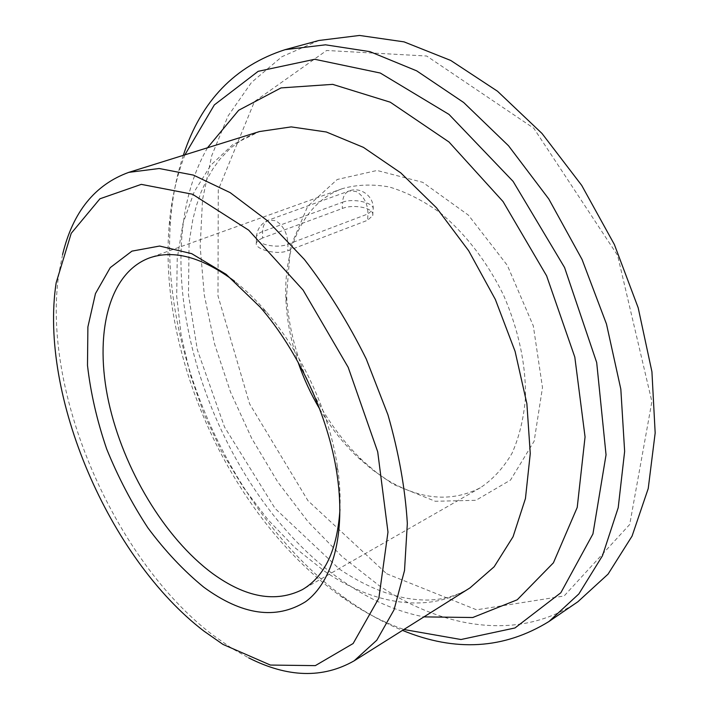 <?xml version="1.0" encoding="UTF-8"?>
<svg xmlns="http://www.w3.org/2000/svg" width="709" height="709" viewBox="0 0 709 709"><rect width="100%" height="100%" fill="white"/><g stroke="black" fill="none" stroke-linecap="round" stroke-linejoin="round"><path stroke-width="0.53" stroke-dasharray="3.54 2.66" d="M262.507 238.038L258.236 240.28L256.33 242.939C254.159 248.894 276.129 255.488 287.774 250.791L367.59 220.277L372.721 215.554C374.955 207.817 353.188 203.793 342.243 208.517L262.507 238.038L262.64 231.551C262.897 225.489 264.944 221.642 268.791 220.012L275.633 220.676C283.378 225.551 287.491 233.403 287.969 244.233L287.774 250.791M319.662 408.96C330.624 427.394 343.386 443.559 357.956 457.447L372.154 469.624L386.999 479.833C420.428 499.863 451.536 502.513 480.312 487.783C492.835 479.452 503.408 467.949 512.031 453.281C519.272 436.957 523.756 418.345 525.502 397.439C525.883 364.151 518.625 330.208 503.744 295.591C487.579 262.392 465.432 233.642 440.378 212.93C423.344 200.691 406.266 192.024 389.152 186.937C372.402 183.977 356.787 184.562 342.314 188.674C303.514 202.455 282.918 248.859 285.984 301.458C287.101 321.549 291.115 341.756 298.019 362.06M313.236 393.078C326.415 419.214 342.899 441.751 362.698 460.699L377.755 473.612L393.513 484.451L435.273 501.272L475.899 500.315L510.533 480.046L534.143 441.193L542.491 387.504L533.31 325.892L507.343 265.379L468.445 215.164L422.75 182.328L377.046 170.47L337.254 179.474L307.617 206.452L290.477 246.9L286.587 295.733C288.155 323.091 294.607 350.264 305.933 377.25M339.957 509.487C340.559 495.821 339.673 481.269 337.307 465.831C329.304 412.496 301.591 352.426 266.212 311.721C256.002 299.898 245.5 289.786 234.714 281.367M386.609 573.723L476.554 609.811L564.089 596.003L629.725 524.447L651.89 401.604L617.574 255.355L533.788 128.258L426.676 56.02L326.636 50.481L254.442 101.582L218.283 189.79L217.982 295.848L249.621 403.891L307.963 500.687L386.609 573.723M62.587 254.54L58.998 272.841C41.007 390.429 113.493 559.206 212.478 634.821L232.41 648.708L248.664 657.855M184.907 154.837C176.568 176.435 171.33 199.841 169.203 225.054C157.797 357.469 232.144 518.616 340.293 595.87L344.326 598.706C363.646 612.089 383.498 622.351 403.9 629.503M183.33 155.324C176.842 174.901 172.659 195.711 170.789 217.769C159.02 354.491 235.202 519.617 346.852 599.397L351.026 602.322C367.732 613.879 384.89 623.229 402.499 630.381M318.89 40.484L281.934 56.693L251.482 82.466L228.032 116.028L211.743 155.634L202.535 199.654L200.16 246.581L204.298 295.077L214.552 343.936L230.505 392.05L251.713 438.375L277.706 481.916L308.007 521.664L342.03 556.583L379.12 585.599C443.417 629.025 519.688 641.308 577.853 601.781M372.721 215.554L373.094 209.572C374.653 196.96 360.846 186.219 349.138 190.951C345.186 192.609 342.988 196.375 342.562 202.233C353.472 197.793 375.274 202.96 373.094 209.572L367.971 213.932L287.969 244.233C276.333 249.107 254.221 243.834 256.436 236.815C256.933 234.679 258.998 232.924 262.64 231.551L342.562 202.233L342.243 208.517M256.33 242.939L256.436 236.815C257.207 228.723 261.32 223.122 268.791 220.012L349.138 190.951L356.078 191.439C363.814 195.976 367.776 203.474 367.971 213.932L367.59 220.277M324.421 571.126C373.04 604.547 428.165 614.198 470.014 587.876C457.562 595.578 443.63 599.628 428.236 600.044C400.381 600.355 370.78 590.039 339.443 569.105L275.065 508.45L224.523 427.022L197.324 349.767L188.47 294.616L189.081 242.531L192.83 219.498L196.482 205.388L201.055 192.219L206.496 180.086L212.762 169.105L219.799 159.33L230.354 148.199L244.082 138.273L259.476 131.546L232.738 144.663L210.857 165.135L194.239 191.758L183.028 223.291L177.223 258.51L176.683 296.265L181.185 335.463L190.446 375.096L204.13 414.216L221.873 451.925L243.258 487.331L267.842 519.582L295.095 547.809L324.421 571.126M207.515 147.773C137.236 270.483 214.464 495.635 345.274 582.771C370.86 600.275 397.084 611.645 423.947 616.883M357.956 457.447L362.698 460.699M285.984 301.458L286.587 295.733M266.212 311.721L260.159 307.094M337.307 465.831L336.908 473.435M342.314 188.674L149.307 257.979M480.312 487.783L302.326 589.649M222.989 644.41L232.41 648.708M56.153 282.794L58.998 272.841M340.293 595.87L346.852 599.397M169.203 225.054L170.789 217.769"/><path stroke-width="1.06" d="M298.019 362.06C303.629 378.429 310.843 394.071 319.662 408.96M305.933 377.25L313.236 393.078M203.784 587.194C242.07 615.199 276.005 620.038 305.606 601.693C332.698 581.912 346.152 533.806 336.908 473.435C328.267 415.97 298.276 350.955 260.159 307.094L226.091 274.286L191.687 253.645L159.587 246.05L131.945 251.128L110.276 267.603L95.467 293.588L87.889 326.938L87.491 365.392C90.61 392.821 97 420.676 106.66 448.965C117.978 476.891 131.741 503.204 147.942 527.921C165.259 551.185 183.879 570.94 203.784 587.194M234.714 281.367C202.269 257.181 173.802 249.382 149.307 257.979C108.078 273.408 94.067 335.135 108.663 401.95C123.357 468.959 164.559 538.016 212.532 573.492C245.668 597.563 275.597 602.951 302.326 589.649C324.766 576.585 337.307 549.865 339.957 509.487M203.917 631.099L222.989 644.41L270.404 665.06L315.319 665.627L353.126 643.524L378.863 598.139L387.983 532.087L377.711 451.846L348.199 367.351L303.071 290.061L248.691 230.168L192.511 194.239L141.295 184.367L99.934 198.786L71.219 233.323L56.153 282.794C38.924 395.259 109.071 558.586 203.917 631.099M248.664 657.855C287.632 677.662 322.79 678.655 354.137 660.832L376.789 640.218L394.009 609.891L404.52 570.515L407.338 523.437C405.238 488.838 398.786 452.643 387.974 414.862L366.261 359.011C348.279 322.719 327.655 289.547 304.4 259.476L267.834 221.057L230.186 192.644L193.406 175.096L159.162 168.512L128.772 172.367C94.873 184.641 72.814 212.035 62.587 254.54M403.9 629.503L460.983 639.518L514.982 627.961L560.837 592.759L592.937 533.948L606.044 454.824L596.694 362.556L564.568 267.523L513.121 181.407L448.992 114.406L380.29 73.036L314.716 59.281L258.173 71.325L214.34 104.905L184.907 154.837M402.499 630.381C455.284 652.138 504.099 649.178 548.97 621.501L578.854 593.938L602.482 555.732L618.213 507.688L624.638 451.376L620.827 389.152L606.479 324.031L582.054 259.459L548.784 198.972L508.548 145.788L463.677 102.504L416.67 70.847L369.912 51.633L325.511 44.818L285.142 49.657C234.963 65.831 201.028 101.05 183.33 155.324M548.97 621.501L577.853 601.781L608.056 574.139L632.065 536.101L648.23 488.528L655.169 432.96L651.926 371.738L638.189 307.803L614.384 244.543L581.699 185.377L541.977 133.434L497.505 91.231L450.729 60.451L404.041 41.866L359.525 35.45L318.89 40.484L285.142 49.657M354.137 660.832L470.014 587.876L494.164 566.757L513.068 536.722L525.449 498.524L530.27 453.521L526.876 403.651L515.089 351.372L495.352 299.455L468.667 250.756L436.54 207.861L400.807 172.907L363.433 147.366L326.344 131.998L291.222 126.893L259.476 131.546L128.772 172.367M423.947 616.883L472.726 617.521L517.216 599.796L553.419 562.813L577.223 507.431L585.058 436.921L574.813 357.106L546.604 275.819L503.071 201.595L448.992 141.995L390.26 102.193L332.681 84.362L281.039 87.907L238.685 110.249L207.515 147.773"/></g></svg>
